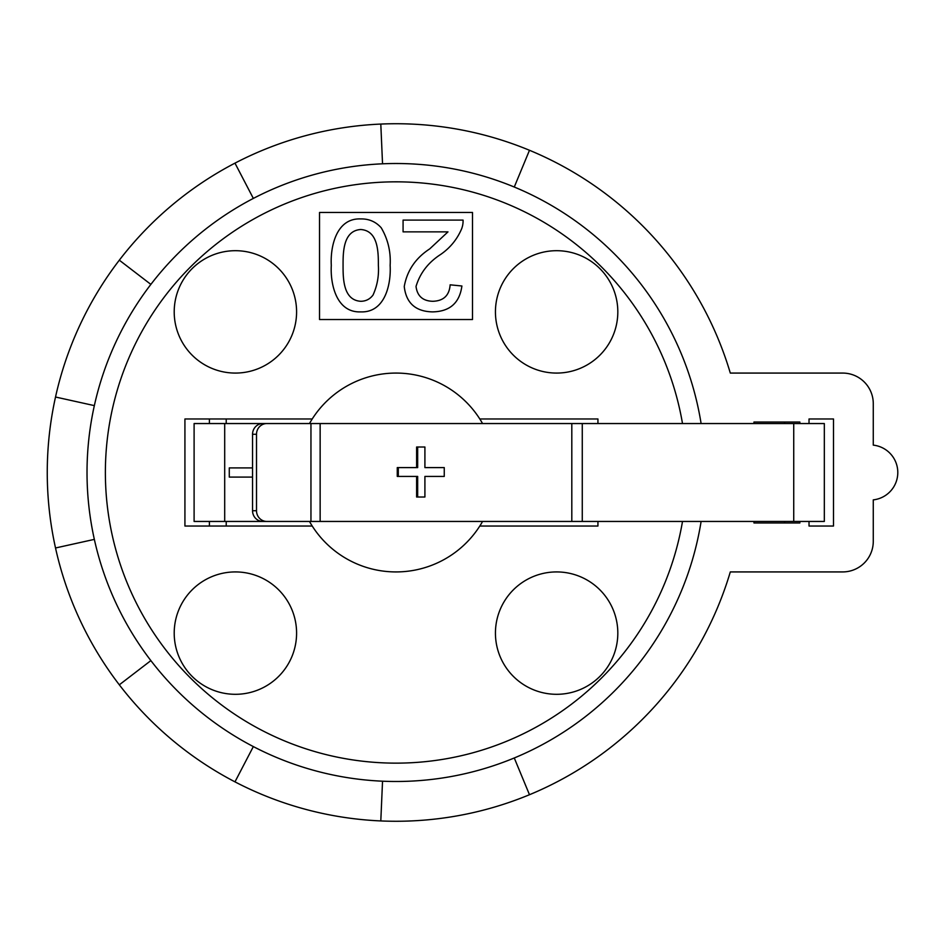 <?xml version="1.0" encoding="UTF-8"?>
<svg xmlns="http://www.w3.org/2000/svg" width="945" height="945" viewBox="0 0 945 945"><rect width="100%" height="100%" fill="white"/><g stroke="black" fill="none" stroke-linecap="round" stroke-linejoin="round"><path stroke-width="1.42" d="M799.848 521.451L799.848 522.975L784.551 522.975L784.551 521.451M784.551 423.549L784.551 422.025L799.848 422.025L799.848 423.549M753.956 521.451L753.956 522.975L784.551 522.975M784.551 422.025L753.956 422.025L753.956 423.549M380.8 820.933A348.764 348.764 0 0 0 529.483 794.721L514.269 757.973A308.991 308.991 0 0 1 382.536 781.196L380.8 820.933A348.764 348.764 0 0 1 234.974 781.858L253.343 746.585A308.991 308.991 0 0 1 150.869 660.602L119.318 684.818A348.764 348.764 0 0 0 234.974 781.858M529.483 150.279A348.764 348.764 0 0 0 380.8 124.067L382.536 163.804A308.991 308.991 0 0 1 514.269 187.027L529.483 150.279A348.764 348.764 0 0 1 730.308 373.074L842.68 373.074A30.594 30.594 0 0 1 873.274 403.669L873.274 445.13A27.535 27.535 0 0 1 873.274 499.87L873.274 541.331A30.594 30.594 0 0 1 842.68 571.926L730.308 571.926A348.764 348.764 0 0 1 529.483 794.721M234.974 163.142A348.764 348.764 0 0 0 119.318 260.182L150.869 284.398A308.991 308.991 0 0 1 253.343 198.415L234.974 163.142A348.764 348.764 0 0 1 380.8 124.067M55.519 397.018A348.764 348.764 0 0 0 55.519 547.982L94.346 539.382A308.991 308.991 0 0 1 94.346 405.618L55.519 397.018A348.764 348.764 0 0 1 119.318 260.182M209.4 526.034L209.4 521.451M209.4 423.549L209.4 418.966M809.026 521.451L809.026 526.034L833.502 526.034L833.502 418.966L809.026 418.966L809.026 423.549M461.833 228.253A21.652 21.652 0 0 0 463.062 220.102L403.078 220.102L403.078 231.868L447.977 231.868L429.715 248.889C415.552 258.115 407.059 270.672 404.247 286.548C406.149 303.05 415.564 311.496 432.491 311.885C449.773 311.602 459.577 302.979 461.904 285.992L450.139 284.823C449.347 295.466 443.548 300.959 432.751 301.29C422.828 301.018 417.253 296.068 416.024 286.441C420.041 273.093 428.262 262.426 440.689 254.429C450.363 247.72 457.415 239.002 461.857 228.265M378.366 265.403C379.039 275.81 377.268 285.673 373.051 295.005C370.003 299.116 365.939 301.207 360.848 301.29C343.212 300.309 343.047 278.621 343.07 265.403C343.035 252.197 343.189 230.686 360.718 229.517C378.26 230.651 378.39 252.197 378.366 265.403M390.131 265.368C390.935 251.819 387.97 239.286 381.213 227.769C375.767 221.709 368.928 218.756 360.718 218.921C336.514 217.941 330.195 246.291 331.293 265.368C330.218 284.421 336.526 312.83 360.718 311.885C384.934 312.842 391.23 284.457 390.131 265.368M319.528 319.528L472.5 319.528L472.5 212.46L319.528 212.46L319.528 319.528M309.476 423.549A99.426 99.426 0 0 1 312.228 418.966L184.925 418.966L184.925 526.034L312.228 526.034A99.426 99.426 0 0 1 309.476 521.451M482.564 521.451A99.426 99.426 0 0 1 479.8 526.034L597.937 526.034L597.937 521.451M597.937 423.549L597.937 418.966L479.8 418.966A99.426 99.426 0 0 1 482.564 423.549M682.503 423.549A290.635 290.635 0 0 0 105.84 456.116A290.635 290.635 0 0 0 363.293 761.292A290.635 290.635 0 0 0 682.503 521.451M479.8 418.966A99.426 99.426 0 0 0 312.228 418.966M312.228 526.034A99.426 99.426 0 0 0 479.8 526.034M556.629 373.074A61.189 61.189 0 0 0 609.62 281.291A61.189 61.189 0 0 0 503.638 281.291A61.189 61.189 0 0 0 556.629 373.074M556.629 694.303A61.189 61.189 0 0 0 609.62 602.52A61.189 61.189 0 0 0 503.638 602.52A61.189 61.189 0 0 0 556.629 694.303M235.399 694.303A61.189 61.189 0 0 0 288.39 602.52A61.189 61.189 0 0 0 182.409 602.52A61.189 61.189 0 0 0 235.399 694.303M235.399 373.074A61.189 61.189 0 0 0 288.39 281.291A61.189 61.189 0 0 0 182.409 281.291A61.189 61.189 0 0 0 235.399 373.074M150.869 284.398A308.991 308.991 0 0 0 94.346 405.618M382.536 163.804A308.991 308.991 0 0 0 253.343 198.415M94.346 539.382A308.991 308.991 0 0 0 150.869 660.602M55.519 547.982A348.764 348.764 0 0 0 119.318 684.818M253.343 746.585A308.991 308.991 0 0 0 382.536 781.196M514.269 757.973A308.991 308.991 0 0 0 701.107 521.451M701.107 423.549A308.991 308.991 0 0 0 514.269 187.027M252.551 467.917L229.281 467.917L229.281 477.083L252.551 477.083M194.103 461.798L194.103 483.202M320.142 521.451L320.142 423.549L582.274 423.549L582.274 521.451L194.103 521.451L194.103 423.549L310.952 423.549L310.952 521.451L262.887 521.451A10.702 10.348 -90 0 1 252.551 510.737L252.551 434.263A10.702 10.348 -90 0 1 262.887 423.549L266.844 423.549A10.702 10.348 90 0 0 256.508 434.263L252.551 434.263M824.323 483.202L824.323 461.798M252.551 510.737L256.508 510.737A10.702 10.348 90 0 0 266.844 521.451M444.256 476.422L424.907 476.422L424.907 497.011L417.666 497.011L417.666 476.422L397.266 476.422L397.266 467.598L417.666 467.598L417.666 447.009L424.907 447.009L424.907 467.598L444.256 467.598L444.256 476.422L425.959 476.422M398.306 476.422L398.306 467.598M425.959 467.598L444.256 467.598M416.615 467.598L416.615 447.009L424.907 447.009M424.907 497.011L416.615 497.011L416.615 476.422M256.508 510.737L256.508 434.263M266.844 423.549L320.142 423.549M582.274 423.549L824.323 423.549L824.323 521.451L582.274 521.451M226.221 418.966L226.221 423.549M226.221 521.451L226.221 526.034M224.697 521.451L224.697 423.549M571.808 521.451L571.808 423.549M793.729 423.549L793.729 521.451"/></g></svg>
